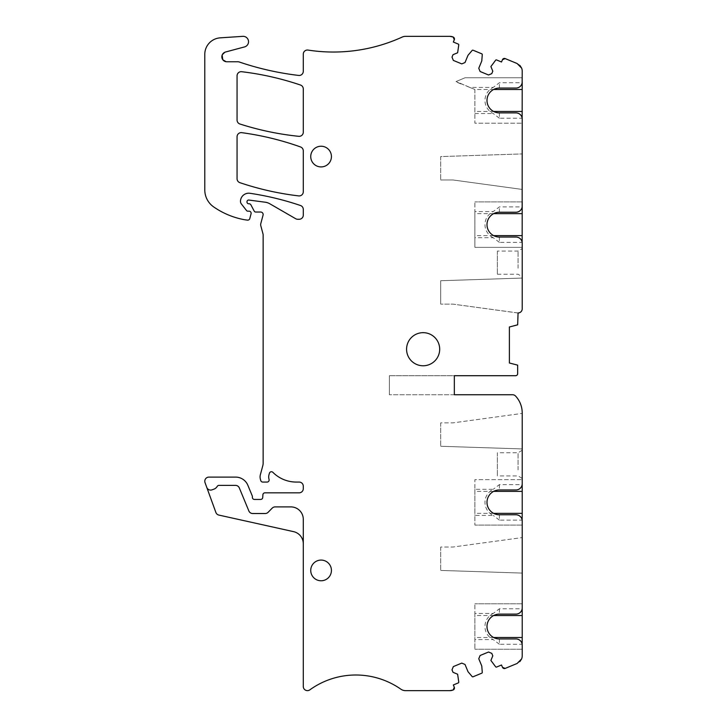 <?xml version="1.0" encoding="UTF-8"?>
<svg xmlns="http://www.w3.org/2000/svg" width="727" height="727" viewBox="0 0 727 727"><rect width="100%" height="100%" fill="white"/><g stroke="black" fill="none" stroke-linecap="round" stroke-linejoin="round"><path stroke-width="0.55" stroke-dasharray="3.63 2.73" d="M222.562 59.341L226.824 61.768L222.762 59.659M222.162 55.098L225.543 52.008L222.108 55.243M206.75 487.363A4.135 4.135 0 0 0 212.057 489.834L213.947 489.144L212.057 489.834A4.135 4.135 0 0 1 206.75 487.363L215.883 512.453A4.135 4.135 0 0 0 218.872 515.079L293.554 531.637A12.414 12.414 0 0 1 303.286 543.76L303.286 519.314A12.414 12.414 0 0 0 290.873 506.901A12.414 12.414 0 0 1 303.286 519.314A12.414 12.414 0 0 0 290.873 506.901L275.142 506.901A4.135 4.135 0 0 0 272.189 508.146A4.135 4.135 0 0 1 275.142 506.901L290.873 506.901L275.142 506.901A4.135 4.135 0 0 0 272.189 508.146L268.136 512.281A4.135 4.135 0 0 1 265.173 513.526L252.687 513.526A4.135 4.135 0 0 1 248.861 510.963L239.319 487.935A4.135 4.135 0 0 0 235.493 485.382A4.135 4.135 0 0 1 239.319 487.935A4.135 4.135 0 0 0 235.493 485.382L218.991 485.382A2.072 2.072 0 0 0 217.2 486.418A6.207 6.207 0 0 1 213.947 489.144A6.207 6.207 0 0 0 217.2 486.418A2.072 2.072 0 0 1 218.991 485.382L235.493 485.382L218.991 485.382A2.072 2.072 0 0 0 217.2 486.418A6.207 6.207 0 0 1 213.947 489.144L212.057 489.834A4.135 4.135 0 0 1 206.75 487.363L205.041 482.655A4.135 4.135 0 0 1 208.922 477.103L235.63 477.103A13.24 13.24 0 0 1 247.862 485.282L252.224 495.805A2.072 2.072 0 0 1 252.378 496.596L252.378 497.377A2.072 2.072 0 0 0 254.45 499.449L260.657 499.449A2.072 2.072 0 0 0 262.72 497.513L262.892 494.769A2.072 2.072 0 0 1 264.964 492.824L299.142 492.824A4.135 4.135 0 0 0 303.286 488.689L303.286 486.209A4.135 4.135 0 0 0 299.142 482.065L296.334 482.065A33.106 33.106 0 0 1 272.879 472.332A2.072 2.072 0 0 0 269.435 473.204L269.026 474.604A8.279 8.279 0 0 0 269.054 479.384A2.072 2.072 0 0 1 267.082 482.065L262.756 482.065A2.072 2.072 0 0 1 260.757 480.538L260.357 479.048A8.279 8.279 0 0 1 260.357 474.767L262.856 465.444A8.279 8.279 0 0 0 263.138 463.299L263.138 235.012A4.135 4.135 0 0 0 263.001 233.94L260.802 225.724A4.135 4.135 0 0 1 260.802 223.58L263.056 215.156A2.481 2.481 0 0 0 260.657 212.03L255.695 212.03A1.654 1.654 0 0 1 254.232 211.148L250.897 204.85A2.072 2.072 0 0 0 249.07 203.751L248.652 203.751A1.654 1.654 0 0 1 246.998 202.097L246.998 201.688A1.654 1.654 0 0 1 248.87 200.052L265.182 202.206A12.414 12.414 0 0 1 269.772 203.76L295.671 218.718A4.135 4.135 0 0 0 297.743 219.272L299.142 219.272A4.135 4.135 0 0 0 303.286 215.128L303.286 209.421A4.135 4.135 0 0 0 300.478 205.505A289.7 289.7 0 0 0 249.952 193.291A8.279 8.279 0 0 0 240.464 201.406A4.135 4.135 0 0 0 241.337 203.896L246.526 210.539A1.654 1.654 0 0 0 247.825 211.175L249.07 211.175A2.072 2.072 0 0 1 251.069 213.783L249.779 218.609A2.072 2.072 0 0 1 247.58 220.127A38.904 38.904 0 0 1 244.299 219.672A78.634 78.634 0 0 1 213.674 206.913A20.692 20.692 0 0 1 204.787 189.901L204.787 54.352A16.557 16.557 0 0 1 220.254 37.84L242.782 36.35A5.38 5.38 0 0 1 244.526 46.919L225.543 52.008M226.824 61.768L237.92 61.768M502.466 667.295L501.521 665.005L496.605 667.041A0.827 0.827 0 0 1 495.66 666.813L490.898 660.443L492.797 655.845L491.77 653.364L488.526 652.019L480.111 655.5L478.766 658.744L481.774 666.014L482.274 672.357A0.827 0.827 0 0 1 481.765 673.184L473.086 676.773A0.827 0.827 0 0 1 472.141 676.546L468.015 671.712L465.007 664.451L461.763 663.106L453.348 666.586L452.003 669.831L453.03 672.321L457.628 674.22L458.764 682.09A0.827 0.827 0 0 1 458.255 682.926L453.339 684.961L454.293 687.251M449.849 690.65L405.566 690.65A8.279 8.279 0 0 1 400.831 689.16A78.634 78.634 0 0 0 309.838 689.85A4.135 4.135 0 0 1 303.286 686.488L303.286 543.76M268.136 512.281A4.135 4.135 0 0 1 265.173 513.526L252.687 513.526A4.135 4.135 0 0 1 248.861 510.963L239.319 487.935L248.861 510.963A4.135 4.135 0 0 0 252.687 513.526L265.173 513.526A4.135 4.135 0 0 0 268.136 512.281M242.727 63.149L242.027 62.922L242.727 63.149A289.7 289.7 0 0 0 298.661 75.426A4.135 4.135 0 0 0 303.286 71.319L303.286 54.171A4.135 4.135 0 0 1 308.057 50.081A165.538 165.538 0 0 0 402.131 37.095A8.279 8.279 0 0 1 405.566 36.35L449.849 36.35M240.537 62.422L239.247 61.986M454.293 39.749L453.339 42.039L458.255 44.074A0.827 0.827 0 0 1 458.764 44.91L457.628 52.78L453.03 54.679L452.003 57.169L453.348 60.414L461.763 63.894L465.007 62.549L468.015 55.288L472.141 50.454A0.827 0.827 0 0 1 473.086 50.227L481.765 53.816A0.827 0.827 0 0 1 482.274 54.643L481.774 60.986L478.766 68.256L480.111 71.5L488.526 74.981L491.77 73.636L492.797 71.155L490.898 66.557L495.66 60.187A0.827 0.827 0 0 1 496.605 59.959L501.521 61.995L502.466 59.705M505.174 58.587L517.106 63.522A8.279 8.279 0 0 1 522.213 71.173L522.213 308.83A4.135 4.135 0 0 1 518.069 312.964A4.135 4.135 0 0 0 522.213 308.83A4.135 4.135 0 0 1 518.069 312.964L517.66 324.833L509.382 326.986L509.382 362.991L517.66 365.145L517.66 373.642A2.072 2.072 0 0 1 515.588 375.705L454.339 375.705L454.339 394.743L512.553 394.743A4.135 4.135 0 0 1 515.588 396.07A24.827 24.827 0 0 1 522.213 412.954L522.213 483.746M522.213 189.429L522.213 153.915L522.213 189.429L452.876 179.96L440.68 179.96L452.876 179.96L522.213 189.429M522.213 278.068L440.68 280.731L440.68 304.113L440.68 280.731L522.213 278.068L522.213 308.83M522.213 269.408L522.213 248.598L522.213 269.408M454.339 375.705L454.339 394.743L389.363 394.743L454.339 394.743L454.339 375.705L389.363 375.705L454.339 375.705M522.213 448.932L522.213 413.409L522.213 448.932L440.68 446.269L522.213 448.932M522.213 471.078L522.213 450.267L522.213 471.078M519.95 661.515L517.106 663.478A8.279 8.279 0 0 0 522.213 655.827L522.213 479.647L474.876 479.647L474.876 525.085L474.876 515.434L493.251 515.434A14.44 14.44 0 0 1 493.251 489.307L474.876 489.307L474.876 479.647L522.213 479.647M522.213 573.085L522.213 537.571L522.213 573.085L440.68 570.422L522.213 573.085M331.43 570.422A10.351 10.351 0 0 1 321.08 580.773A10.351 10.351 0 0 1 310.738 570.422A10.351 10.351 0 0 1 321.08 560.081A10.351 10.351 0 0 1 331.43 570.422A10.351 10.351 0 0 1 321.08 580.773A10.351 10.351 0 0 1 310.738 570.422A10.351 10.351 0 0 1 321.08 560.081A10.351 10.351 0 0 1 331.43 570.422A10.351 10.351 0 0 0 321.08 560.081A10.351 10.351 0 0 0 310.738 570.422A10.351 10.351 0 0 0 321.08 580.773A10.351 10.351 0 0 0 331.43 570.422M303.286 150.862L303.286 191.792A4.135 4.135 0 0 1 298.661 195.899A289.7 289.7 0 0 1 239.883 182.668A4.135 4.135 0 0 1 237.066 178.733L237.066 136.776A4.135 4.135 0 0 1 241.764 132.668A289.7 289.7 0 0 1 300.542 146.963A4.135 4.135 0 0 1 303.286 150.862M331.43 156.578A10.351 10.351 0 0 0 321.08 146.227A10.351 10.351 0 0 0 310.738 156.578A10.351 10.351 0 0 0 321.08 166.919A10.351 10.351 0 0 0 331.43 156.578A10.351 10.351 0 0 0 321.08 146.227A10.351 10.351 0 0 0 310.738 156.578A10.351 10.351 0 0 0 321.08 166.919A10.351 10.351 0 0 0 331.43 156.578A10.351 10.351 0 0 0 321.08 146.227A10.351 10.351 0 0 0 310.738 156.578A10.351 10.351 0 0 0 321.08 166.919A10.351 10.351 0 0 0 331.43 156.578M241.7 71.709A289.7 289.7 0 0 1 300.478 85.032A4.135 4.135 0 0 1 303.286 88.958L303.286 132.196A4.135 4.135 0 0 1 298.724 136.312A289.7 289.7 0 0 1 239.946 124.008A4.135 4.135 0 0 1 237.066 120.064L237.066 75.826A4.135 4.135 0 0 1 241.7 71.709M499.404 514.78L499.404 520.123L522.15 520.123C521.85 517.206 519.805 515.425 516.006 514.78L499.404 514.78A12.414 12.414 0 0 1 486.99 502.366A12.414 12.414 0 0 1 499.404 489.953L516.006 489.953C519.805 489.307 521.85 487.535 522.15 484.618L499.404 484.618L493.251 489.307M522.213 603.801L474.876 603.801L522.213 603.801L522.213 607.899M499.404 638.942L499.404 644.276L522.15 644.276C521.85 641.359 519.805 639.578 516.006 638.942L499.404 638.942A12.414 12.414 0 0 1 486.99 626.52A12.414 12.414 0 0 1 499.404 614.106L516.006 614.106C519.805 613.47 521.85 611.689 522.15 608.772L499.404 608.772L493.251 613.461L474.876 613.461L474.876 603.801L474.876 649.247L474.876 639.587L493.251 639.587A14.44 14.44 0 0 1 493.251 613.461M499.404 112.894L499.404 118.228L522.15 118.228C521.85 115.311 519.805 113.53 516.006 112.894L499.404 112.894A12.414 12.414 0 0 1 486.99 100.48A12.414 12.414 0 0 1 499.404 88.058L516.006 88.058C519.805 87.422 521.85 85.641 522.15 82.724L499.404 82.724L493.26 87.413L469.697 87.413L456.047 81.551L474.876 89.494L493.624 89.494M522.213 201.915L474.876 201.915L522.213 201.915L522.213 206.014M499.404 237.047L499.404 242.382L522.15 242.382C521.85 239.465 519.805 237.693 516.006 237.047L499.404 237.047A12.414 12.414 0 0 1 486.99 224.634A12.414 12.414 0 0 1 499.404 212.22L516.006 212.22C519.805 211.575 521.85 209.794 522.15 206.886L499.404 206.886L493.26 211.566L474.876 211.566L474.876 201.915L474.876 213.647L493.624 213.647M517.66 312.964L452.876 304.113L440.68 304.113L452.876 304.113L518.069 312.964M423.132 332.666A16.557 16.557 0 0 1 439.69 349.224A16.557 16.557 0 0 1 423.132 365.772A16.557 16.557 0 0 1 406.575 349.224A16.557 16.557 0 0 1 423.132 332.666M461.009 83.941L455.547 81.76L465.098 77.753L522.213 77.753L465.098 77.753L456.047 81.551M493.624 111.467L474.876 111.467L474.876 89.494L469.697 87.413M474.876 89.494L474.876 123.199L522.213 123.199L474.876 123.199L474.876 111.467M440.68 156.578L440.68 179.96L440.68 156.578L522.213 153.915L440.68 156.578M493.624 235.621L474.876 235.621L474.876 213.647M499.404 242.382L493.26 237.693L474.876 237.693L474.876 247.353L522.213 247.353L474.876 247.353L474.876 235.621M518.069 268.218L518.069 251.079L518.069 268.218M389.363 375.705L389.363 394.743L389.363 375.705M440.68 422.887L440.68 446.269L440.68 422.887L452.876 422.887L522.213 413.409L452.876 422.887L440.68 422.887M518.069 469.887L518.069 452.748L518.069 469.887M493.624 491.379L474.876 491.379M493.624 513.353L474.876 513.353M522.213 525.085L474.876 525.085L522.213 525.085M440.68 547.04L440.68 570.422L440.68 547.04L452.876 547.04L522.213 537.571L452.876 547.04L440.68 547.04M493.624 615.533L474.876 615.533M493.624 637.515L474.876 637.515M522.213 649.247L474.876 649.247L522.213 649.247M499.404 520.123L493.251 515.434M499.404 644.276L493.251 639.587M499.404 118.228L493.26 113.539A14.44 14.44 0 0 1 493.26 87.413M474.876 113.539L493.26 113.539M493.26 237.693A14.44 14.44 0 0 1 493.26 211.566M474.876 237.693L474.876 211.566M497.377 251.079L497.377 274.252L497.377 251.079L518.069 251.079L522.213 248.598M497.377 274.252L518.069 274.252L522.213 276.733M474.876 489.307L474.876 515.434M522.213 450.267L518.069 452.748L497.377 452.748L497.377 475.921L497.377 452.748M522.213 478.402L518.069 475.921L497.377 475.921M474.876 613.461L474.876 639.587M517.106 63.522L519.95 65.485M517.106 663.478L505.174 668.413M499.404 484.618L499.404 489.953M499.404 608.772L499.404 614.106M499.404 88.058L499.404 82.724M499.404 212.22L499.404 206.886"/><path stroke-width="1.09" d="M222.762 59.659L222.162 55.098M222.562 59.341L222.108 55.243M449.849 36.35L453.021 36.977A8.279 8.279 0 0 0 449.849 36.35L405.566 36.35A8.279 8.279 0 0 0 402.131 37.095A165.538 165.538 0 0 1 308.057 50.081A4.135 4.135 0 0 0 303.286 54.171L303.286 71.319A4.135 4.135 0 0 1 298.661 75.426A289.7 289.7 0 0 1 242.727 63.149L239.247 61.986A4.135 4.135 0 0 0 237.92 61.768L226.824 61.768A4.962 4.962 0 0 1 225.543 52.008L244.526 46.919A5.38 5.38 0 0 0 242.782 36.35L220.254 37.84A16.557 16.557 0 0 0 204.787 54.352L204.787 189.901A20.692 20.692 0 0 0 213.674 206.913A78.634 78.634 0 0 0 244.299 219.672A38.904 38.904 0 0 0 247.58 220.127A2.072 2.072 0 0 0 249.779 218.609L251.069 213.783A2.072 2.072 0 0 0 249.07 211.175L247.825 211.175A1.654 1.654 0 0 1 246.526 210.539L241.337 203.896A4.135 4.135 0 0 1 240.464 201.406A8.279 8.279 0 0 1 249.952 193.291A289.7 289.7 0 0 1 300.478 205.505A4.135 4.135 0 0 1 303.286 209.421L303.286 215.128A4.135 4.135 0 0 1 299.142 219.272L297.743 219.272A4.135 4.135 0 0 1 295.671 218.718L269.772 203.76A12.414 12.414 0 0 0 265.182 202.206L248.87 200.052A1.654 1.654 0 0 0 246.998 201.688L246.998 202.097A1.654 1.654 0 0 0 248.652 203.751L249.07 203.751A2.072 2.072 0 0 1 250.897 204.85L254.232 211.148A1.654 1.654 0 0 0 255.695 212.03L260.657 212.03A2.481 2.481 0 0 1 263.056 215.156L260.802 223.58A4.135 4.135 0 0 0 260.802 225.724L263.001 233.94A4.135 4.135 0 0 1 263.138 235.012L263.138 463.299A8.279 8.279 0 0 1 262.856 465.444L260.357 474.767A8.279 8.279 0 0 0 260.357 479.048L260.757 480.538A2.072 2.072 0 0 0 262.756 482.065L267.082 482.065A2.072 2.072 0 0 0 269.054 479.384A8.279 8.279 0 0 1 269.026 474.604L269.435 473.204A2.072 2.072 0 0 1 272.879 472.332A33.106 33.106 0 0 0 296.334 482.065L299.142 482.065A4.135 4.135 0 0 1 303.286 486.209L303.286 488.689A4.135 4.135 0 0 1 299.142 492.824L264.964 492.824A2.072 2.072 0 0 0 262.892 494.769L262.72 497.513A2.072 2.072 0 0 1 260.657 499.449L254.45 499.449A2.072 2.072 0 0 1 252.378 497.377L252.378 496.596A2.072 2.072 0 0 0 252.224 495.805L247.862 485.282A13.24 13.24 0 0 0 235.63 477.103L208.922 477.103A4.135 4.135 0 0 0 205.041 482.655L215.883 512.453A4.135 4.135 0 0 0 218.872 515.079L293.554 531.637A12.414 12.414 0 0 1 303.286 543.76L303.286 686.488A4.135 4.135 0 0 0 309.838 689.85A78.634 78.634 0 0 1 400.831 689.16A8.279 8.279 0 0 0 405.566 690.65L449.849 690.65A8.279 8.279 0 0 0 453.012 690.023L449.849 690.65M519.95 661.515L521.613 658.916L517.106 663.478L505.174 668.413A2.072 2.072 0 0 1 502.466 667.295L501.521 665.005L496.605 667.041A0.827 0.827 0 0 1 495.66 666.813L490.898 660.443L492.797 655.845L491.77 653.364L488.526 652.019L480.111 655.5L478.766 658.744L481.774 666.014L482.274 672.357A0.827 0.827 0 0 1 481.765 673.184L473.086 676.773A0.827 0.827 0 0 1 472.141 676.546L468.015 671.712L465.007 664.451L461.763 663.106L453.348 666.586L452.003 669.831L453.03 672.321L457.628 674.22L458.764 682.09A0.827 0.827 0 0 1 458.255 682.926L453.339 684.961L454.293 687.251A2.072 2.072 0 0 1 453.175 689.959L453.012 690.023M242.027 62.922L240.537 62.422M453.021 36.977L453.175 37.041A2.072 2.072 0 0 1 454.293 39.749L453.339 42.039L458.255 44.074A0.827 0.827 0 0 1 458.764 44.91L457.628 52.78L453.03 54.679L452.003 57.169L453.348 60.414L461.763 63.894L465.007 62.549L468.015 55.288L472.141 50.454A0.827 0.827 0 0 1 473.086 50.227L481.765 53.816A0.827 0.827 0 0 1 482.274 54.643L481.774 60.986L478.766 68.256L480.111 71.5L488.526 74.981L491.77 73.636L492.797 71.155L490.898 66.557L495.66 60.187A0.827 0.827 0 0 1 496.605 59.959L501.521 61.995L502.466 59.705A2.072 2.072 0 0 1 505.174 58.587L517.106 63.522L521.613 68.084A8.279 8.279 0 0 1 522.213 71.173L522.15 82.724M522.15 118.228L522.213 81.86M522.213 81.851A6.207 6.207 0 0 1 516.006 88.058L499.404 88.058A12.414 12.414 0 0 0 486.99 100.48A12.414 12.414 0 0 0 499.404 112.894L516.006 112.894A6.207 6.207 0 0 1 522.213 119.101L522.15 206.886M522.15 242.382L522.213 201.915M522.213 206.014A6.207 6.207 0 0 1 516.006 212.22L499.404 212.22A12.414 12.414 0 0 0 486.99 224.634A12.414 12.414 0 0 0 499.404 237.047L516.006 237.047A6.207 6.207 0 0 1 522.213 243.254L522.213 308.83A4.135 4.135 0 0 1 518.069 312.964L517.66 324.833L509.382 326.986L509.382 362.991L517.66 365.145L517.66 373.642A2.072 2.072 0 0 1 515.588 375.705L454.339 375.705L454.339 394.743L512.553 394.743A4.135 4.135 0 0 1 515.588 396.07A24.827 24.827 0 0 1 522.213 412.954L522.213 513.353L493.624 513.353M522.213 278.068L522.213 308.83M522.15 520.123L522.213 513.353M522.15 484.618L522.213 483.746A6.207 6.207 0 0 1 516.006 489.953L499.404 489.953A12.414 12.414 0 0 0 486.99 502.366A12.414 12.414 0 0 0 499.404 514.78L516.006 514.78A6.207 6.207 0 0 1 522.213 520.986L522.213 637.515L493.624 637.515M522.15 644.276L522.213 637.515M522.15 608.772L522.213 607.899A6.207 6.207 0 0 1 516.006 614.106L499.404 614.106A12.414 12.414 0 0 0 486.99 626.52A12.414 12.414 0 0 0 499.404 638.942L516.006 638.942A6.207 6.207 0 0 1 522.213 645.149L522.213 655.827A8.279 8.279 0 0 1 521.613 658.916M303.286 150.862L303.286 191.792A4.135 4.135 0 0 1 298.661 195.899A289.7 289.7 0 0 1 239.883 182.668A4.135 4.135 0 0 1 237.066 178.733L237.066 136.776A4.135 4.135 0 0 1 241.764 132.668A289.7 289.7 0 0 1 300.542 146.963A4.135 4.135 0 0 1 303.286 150.862M241.7 71.709A289.7 289.7 0 0 1 300.478 85.032A4.135 4.135 0 0 1 303.286 88.958L303.286 132.196A4.135 4.135 0 0 1 298.724 136.312A289.7 289.7 0 0 1 239.946 124.008A4.135 4.135 0 0 1 237.066 120.064L237.066 75.826A4.135 4.135 0 0 1 241.7 71.709M522.213 483.746L522.213 479.647M522.213 607.899L522.213 603.801M206.75 487.363A4.135 4.135 0 0 0 212.057 489.834L213.947 489.144A6.207 6.207 0 0 0 217.2 486.418A2.072 2.072 0 0 1 218.991 485.382L235.493 485.382A4.135 4.135 0 0 1 239.319 487.935L248.861 510.963A4.135 4.135 0 0 0 252.687 513.526L265.173 513.526A4.135 4.135 0 0 0 268.136 512.281L272.189 508.146A4.135 4.135 0 0 1 275.142 506.901L290.873 506.901A12.414 12.414 0 0 1 303.286 519.314L303.286 543.76M242.727 63.149A287.356 287.356 0 0 1 239.247 61.986M331.43 156.578A10.351 10.351 0 0 0 321.08 146.227A10.351 10.351 0 0 0 310.738 156.578A10.351 10.351 0 0 0 321.08 166.919A10.351 10.351 0 0 0 331.43 156.578M423.132 332.666A16.557 16.557 0 0 1 439.69 349.224A16.557 16.557 0 0 1 423.132 365.772A16.557 16.557 0 0 1 406.575 349.224A16.557 16.557 0 0 1 423.132 332.666M310.738 570.422A10.351 10.351 0 0 0 321.08 580.773A10.351 10.351 0 0 0 331.43 570.422A10.351 10.351 0 0 0 321.08 560.081A10.351 10.351 0 0 0 310.738 570.422M493.624 89.494L522.213 89.494M522.213 111.467L493.624 111.467M493.624 213.647L522.213 213.647M522.213 235.621L493.624 235.621M522.213 491.379L493.624 491.379M522.213 615.533L493.624 615.533M519.95 65.485L521.613 68.084M502.466 59.705L505.174 58.587M453.175 37.041L454.293 39.749M454.293 687.251L453.175 689.959M505.174 668.413L502.466 667.295"/></g></svg>
